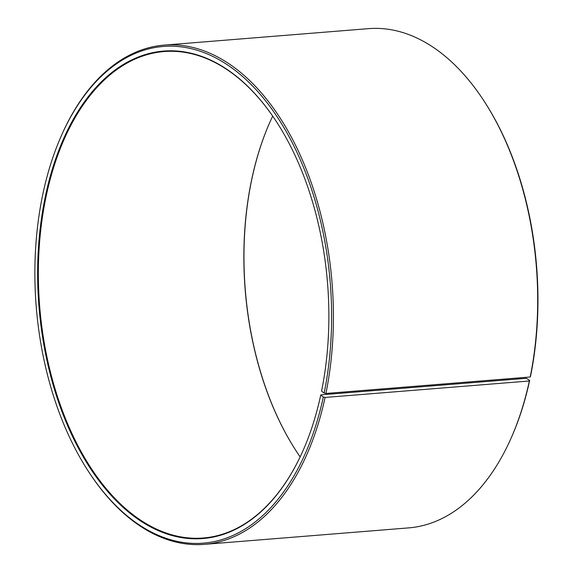 <?xml version="1.0" encoding="UTF-8"?>
<svg xmlns="http://www.w3.org/2000/svg" width="573" height="573" viewBox="0 0 573 573"><rect width="100%" height="100%" fill="white"/><g stroke="black" fill="none" stroke-linecap="round" stroke-linejoin="round"><path stroke-width="0.86" d="M320.851 394.861L526.365 378.309L529.667 380.379A249.148 147.497 85.4 0 1 511.159 437.994L510.751 438.904A250.43 148.257 85.4 0 1 408.664 527.891L204.389 544.35A250.43 148.257 85.4 0 1 89.367 472.847L88.822 472.016A249.148 147.497 85.4 0 1 61.676 135.006A249.148 147.497 85.4 0 1 249.721 83.128A249.148 147.497 85.4 0 1 324.16 393.035L321.546 391.209A244.521 144.761 85.4 0 0 275.921 120.889A244.521 144.761 85.4 0 0 68.509 128.316A244.521 144.761 85.4 0 0 96.644 477.531A244.521 144.761 85.4 0 0 302.565 451.653A244.521 144.761 85.4 0 0 320.73 395.105L320.851 394.861M302.644 451.474A244.012 144.453 85.4 0 1 203.257 537.997A244.012 144.453 85.4 0 1 39.673 306.376A244.012 144.453 85.4 0 1 164.064 51.556A244.012 144.453 85.4 0 1 276.028 121.061M300.145 456.882A244.012 144.453 85.4 0 1 296.692 451.775A244.012 144.453 85.4 0 1 270.105 121.712A244.012 144.453 85.4 0 1 272.691 116.118M296.807 451.939A244.521 144.761 85.4 0 1 270.184 121.526M61.676 135.006L62.077 134.096A250.43 148.257 85.4 0 1 164.172 45.109L368.439 28.65A250.43 148.257 85.4 0 1 483.462 100.153L484.006 100.984A249.148 147.497 85.4 0 1 530.498 376.411L530.19 376.998L325.915 393.458L324.16 393.035M529.667 380.379L529.352 380.988A250.43 148.257 85.4 0 1 510.751 438.904M483.462 100.153A250.43 148.257 85.4 0 1 530.19 376.998M529.352 380.988L325.084 397.447A250.43 148.257 85.4 0 1 204.389 544.35M164.172 45.109A250.43 148.257 85.4 0 1 325.915 393.458M325.084 397.447L323.33 397.003A249.148 147.497 85.4 0 1 88.822 472.016M323.33 397.003L320.73 395.105"/></g></svg>
